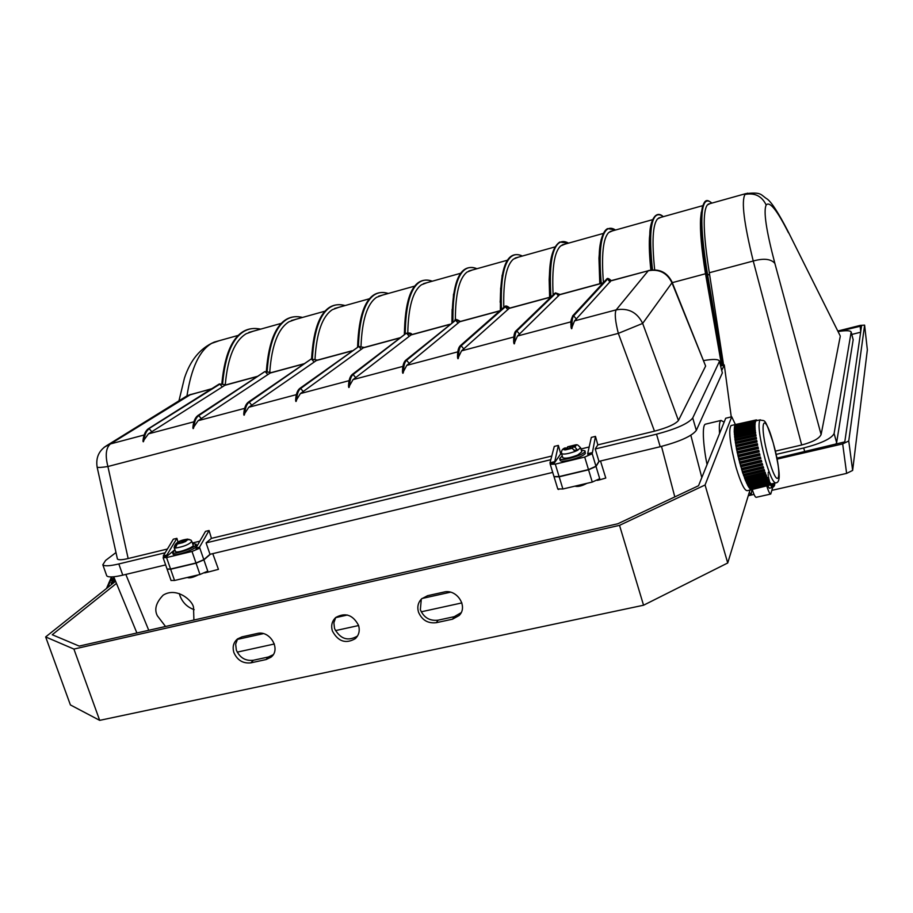 <?xml version="1.0" encoding="UTF-8"?>
<svg xmlns="http://www.w3.org/2000/svg" width="913" height="913" viewBox="0 0 913 913"><rect width="100%" height="100%" fill="white"/><g stroke="black" fill="none" stroke-linecap="round" stroke-linejoin="round"><path stroke-width="1.37" d="M418.508 612.155C421.966 620.132 427.9 623.647 436.323 622.689L452.54 619.185L459.102 615.533C468.506 606.643 456.74 588.531 443.844 592.081L427.604 595.687L421.612 598.837C418.051 602.5 417.013 606.94 418.508 612.155M421.292 599.145L420.357 609.69C423.792 617.633 429.703 621.137 438.092 620.178L454.263 616.674L461.099 612.714M233.911 652.624C237.369 660.304 243.029 663.705 250.915 662.838L266.048 659.563L270.956 657.212C281.387 649.542 269.997 629.936 257.146 633.496L241.991 636.863L237.528 638.917C233.431 642.398 232.233 646.963 233.911 652.624M237.654 638.815L235.657 644.133L236.341 650.09C239.788 657.748 245.437 661.138 253.3 660.27L268.388 656.995L273.17 654.735M358.524 625.302C352.92 614.848 345.342 612.224 335.801 617.45C331.955 621.045 330.814 625.576 332.4 631.031C338.187 641.634 345.856 644.156 355.419 638.575C359.014 635.003 360.053 630.575 358.524 625.302M335.687 617.553L333.873 622.792L334.535 628.532C340.287 639.1 347.933 641.599 357.462 636.041L357.554 635.962M750.007 490.007L727.729 562.979L705.064 484.986L619.528 525.352L73.907 649.075L45.65 636.932L115.586 581.261M116.465 583.384L52.235 634.729L79.203 646.084L617.804 523.765L698.536 485.727L725.709 418.234L731.747 416.785L735.41 424.579M731.747 416.785L705.064 484.986M727.729 562.979L643.551 605.228L619.528 525.352M643.551 605.228L99.688 720.357L73.907 649.075M99.688 720.357L70.404 704.927L45.65 636.932M770.606 494.07L756.249 497.311C755.291 497.448 753.944 494.823 752.221 489.448M838.237 331.533L861.552 325.941L844.787 441.892L776.906 458.143M846.625 473.391L842.676 443.901L848.748 440.99L852.639 470.435L846.625 473.391L771.919 490.338M864.611 325.176L867.35 349.816L864.611 325.176L848.748 440.99M864.611 325.131L860.251 325.393L837.792 331.042M842.676 443.901L777.1 459.113M774.875 263.401C770.983 258.881 763.77 258.094 753.248 261.015C743.958 223.194 741.219 201.008 745.019 194.446C754.857 192.586 761.899 196.112 766.178 205.026C763.302 211.029 766.201 230.487 774.875 263.401L821.107 434.554C819.292 438.548 812.81 442.029 801.682 444.996L775.377 451.136M776.118 454.4L803.702 447.975C821.438 443.376 831.572 438.56 834.105 433.527L851.167 332.001C850.288 330.46 845.917 330.312 838.054 331.556M840.177 335.813L787.805 230.943L840.177 335.813M821.107 434.554L840.245 336.429M745.019 194.446L747.462 193.168M710.052 203.622L707.313 204.98C702.576 211.645 703.25 234.23 709.321 272.747L723.587 365.097L720.711 365.816M219.143 340.732L211.668 343.368C199.57 350.364 191.342 367.836 186.982 395.797M238.11 335.436L214.258 342.09C200.301 348.127 190.361 360.133 184.437 378.13L178.959 400.83M860.651 332.218L851.829 334.432M834.105 433.527L836.628 442.634L835.623 444.517M836.628 442.634L853.176 339.716L851.19 332.412M851.178 332.058L853.176 339.716M867.35 349.816L852.639 470.435M754.024 494.401L748.272 495.702M766.726 485.876C768.472 491.434 769.819 494.15 770.755 494.036L772.695 487.428M772.147 487.599L769.328 488.238L767.719 485.636M770.618 484.917L771.656 487.165L771.474 485.956M249.546 332.149L250.413 332.001M472.306 270.02L467.102 272.04C459.307 277.997 455.393 293.929 455.359 319.824M500.335 310.431L500.644 288.097M518.264 257.181L513.517 259.087C506.407 264.918 503.166 281.021 503.793 307.384M549.615 297.307L549.17 279.515L549.854 267.92M564.999 244.136L560.73 245.905C554.328 251.634 551.794 268 553.13 294.967M599.784 283.738L598.962 258.174L599.715 248.633M612.52 230.852L608.754 232.495C603.082 238.145 601.302 254.841 603.425 282.596M650.866 270.043C649.497 257.078 649.029 246.373 649.451 237.916L650.216 230.076M660.875 217.351L657.6 218.858C652.738 224.381 651.756 241.363 654.678 269.826M721.624 365.588L705.521 273.763C701.526 249.215 699.883 230.806 700.591 218.561L701.321 212.181M427.101 282.653L421.452 284.788C412.938 290.916 408.385 306.882 407.791 332.697M451.912 322.574L452.129 309.336M382.638 295.07L376.567 297.318C367.311 303.652 362.13 319.778 361.034 345.719M404.368 334.672L404.413 332.012M338.883 307.282L332.4 309.655C322.403 316.195 316.606 332.537 315.042 358.695M295.846 319.31L288.964 321.775C278.203 328.543 271.823 345.125 269.814 371.534M253.483 331.134L246.225 333.713C234.721 340.686 227.759 357.519 225.328 384.19M292 320.303L292.719 320.178M731.256 416.899L724.271 364.926L723.587 365.097M724.271 364.926L721.921 370.062M705.897 424.077L705.293 424.214C701.435 425.903 703.969 450.463 707.073 464.5M724.135 422.148L721.042 420.425C719.478 421.429 718.988 425.789 719.57 433.492M719.353 361.08L722.354 372.926L696.322 430.377C692.031 436.049 679.98 441.504 660.202 446.731L598.951 461.362L595.961 466.235L588.486 469.59L584.708 457.071L592.195 453.738L595.47 436.38L597.832 444.882L595.23 448.979L598.951 461.362M584.708 457.071L555.298 464.135L559.098 476.586L588.486 469.59M559.098 476.586L553.997 476.597M552.707 472.409L210.001 554.305L203.816 559.658L195.987 562.99L192.004 551.452L199.844 548.142L199.513 547.184L209.077 530.499L211.428 538.373L206.076 542.893L210.001 554.305M192.004 551.452L166.565 557.569L170.56 569.039L195.987 562.99M170.56 569.039L167.068 569.027M165.173 552.764L118.816 563.949L122.776 575.156L165.63 564.919M122.776 575.156C113.646 577.256 108.305 577.484 106.753 575.852L106.536 575.224M165.538 626.478L157.378 615.819C154.069 609.496 155.997 602.614 163.176 595.15C176.677 586.614 192.848 600.697 193.533 607.522L193.898 620.041M600.503 460.997L605.787 478.047L600.024 479.736L599.715 478.697L592.263 482.075L562.887 488.991L557.775 488.957M212.763 553.643L218.447 569.347L208.107 572.086L207.776 571.139L199.958 574.494L174.543 580.474L171.039 580.44M179.347 593.598L179.987 595.801C182.611 602.648 187.348 607.271 194.207 609.679M722.354 372.926L719.307 360.897C718.166 359.106 712.985 358.992 703.775 360.544M719.204 361.913L692.727 417.971L696.322 430.377M660.202 446.731L656.515 434.189C676.316 428.927 688.391 423.518 692.727 417.971M656.515 434.189L595.23 448.979M550.322 463.815L554.488 462.811L558.368 445.418L554.282 446.411L550.014 462.777L550.231 464.295L555.298 464.135M550.813 459.696L206.076 542.893M174.874 549.729L167.205 555.994L163.61 556.862L163.119 557.717L166.565 557.569M163.61 556.862L163.279 555.914L173.333 539.195L176.894 538.339L178.001 542.025M115.985 552.536L105.6 560.434L102.815 564.77C104.356 566.357 109.686 566.083 118.816 563.949M749.299 492.347L751.296 494.515L751.81 489.562M774.601 483.171L771.656 487.165L772.238 487.576C774.19 486.743 775.011 485.271 774.681 483.148M771.086 486.07L773.608 483.411M554.054 476.746L559.167 476.791L588.554 469.796L596.018 466.44L599.715 478.697M599.168 461.305L596.018 466.44M597.239 480.386L600.024 479.736M558.128 489.322L558.722 489.471M167.125 569.187L170.628 569.233L196.055 563.184L203.884 559.852L207.776 571.139M210.389 554.214L203.884 559.852M208.107 572.086L204.706 572.896M187.838 577.541L187.884 577.678C190.041 578.214 193.499 577.29 198.258 574.893M597.832 444.882L654.484 431.176L618.329 333.371L107.905 466.509C101.548 467.502 97.953 467.696 97.132 467.102L97.075 466.851M672.025 282.026L705.635 366.067L671.968 282.802L642.661 323.419L618.329 333.371C615.214 321.136 614.495 313.296 616.184 309.861L648.276 270.762L611.231 280.782M570.979 321.969L571.036 327.174C571.47 329.388 571.846 329.285 572.166 326.865L574.517 320.908L616.184 309.861C628.338 307.738 637.16 312.257 642.661 323.419L678.439 420.482L705.635 366.067M678.439 420.482C675.415 424.157 667.426 427.718 654.484 431.176M211.428 538.373L551.772 456.032M558.368 445.418L560.73 453.864L561.575 453.658M580.953 448.968L589.17 446.982M595.961 466.235L592.195 453.738L587.983 454.754L587.664 453.715L591.316 437.395L595.47 436.38M190.897 394.348L110.427 443.935C105.897 447.861 105.063 455.382 107.905 466.509L128.151 558.528L167.421 549.021M192.381 542.984L199.833 541.181M209.077 530.499L205.482 531.377L195.873 548.062L199.513 547.184M587.664 453.715L591.886 452.7M560.73 453.864L554.488 462.811M560.08 460.141L560.137 460.323C560.822 463.416 583.418 457.185 585.336 453.373L585.039 451.022M562.237 455.838L559.635 458.668C560.32 461.75 582.916 455.519 584.834 451.707L584.982 450.851L581.296 450.098M550.014 462.777L554.168 461.784M203.816 559.658L199.844 548.142L196.204 549.021L195.873 548.062M196.158 544.353L196.603 545.632L195.713 547.264C191.65 550.984 173.938 556.394 173.105 554.157L173.014 553.906M192.654 543.749L196.078 544.114L195.188 545.734C191.114 549.443 173.402 554.853 172.568 552.639L174.954 549.957M167.205 555.994L166.874 555.047L163.279 555.914M166.874 555.047L176.894 538.339M128.151 558.528C122.216 559.954 118.633 560.126 117.423 559.03L117.321 558.585M774.167 483.879L774.076 483.297M586.899 483.342C581.809 486.036 577.815 486.983 574.916 486.161L574.916 486.161M225.26 385.058L148.431 433.858L193.91 421.806M270.568 372.789L198.11 420.688L244.638 408.362M316.674 360.327L248.758 407.266L296.36 394.644M363.579 347.636L300.388 393.583L349.108 380.664M411.318 334.717L353.046 379.614L402.918 366.398M459.912 321.57L406.753 365.383L457.812 351.847M509.386 308.183L461.544 350.854L513.814 337M559.76 294.557L517.454 336.03L570.99 321.844M648.504 270.556C659.243 268.445 667.072 272.234 671.979 281.923L671.968 282.802C667.083 272.804 659.186 268.799 648.276 270.762L610.888 280.725M513.722 338.187L513.699 342.318C514.065 344.532 514.43 344.429 514.806 342.021L517.454 336.03M457.561 354.609L457.527 357.223C457.835 359.368 458.189 359.254 458.611 356.869L461.544 350.854M402.496 370.906L402.485 371.876C402.747 373.908 403.101 373.759 403.546 371.408L406.753 365.383M352.053 374.821C349.941 376.533 348.766 380.242 348.526 385.948L348.526 386.233C348.755 388.162 349.097 387.968 349.576 385.663L353.046 379.614M299.624 388.767C297.33 390.513 296.006 394.233 295.641 399.917L295.629 400.305C295.823 402.119 296.166 401.903 296.668 399.643L300.388 393.583M248.21 402.45C245.745 404.231 244.273 407.951 243.794 413.612L243.76 414.103C243.919 415.814 244.273 415.563 244.798 413.349L248.758 407.266M197.767 415.872C195.142 417.686 193.533 421.407 192.94 427.044L192.883 427.615C193.031 429.224 193.385 428.95 193.921 426.782L198.11 420.688M222.258 386.907L219.873 384.133L148.294 429.03C145.509 430.879 143.763 434.611 143.056 440.226L142.976 440.876C143.113 442.383 143.467 442.075 144.026 439.963L148.431 433.858M751.399 489.676L747.336 490.669C744.574 490.92 740.808 483.137 736.049 467.33C730.012 444.289 728.334 430.354 731.005 425.549L731.484 425.447M735.832 424.454L734.474 426.656L734.223 431.838L736.494 449.07L742.589 472.66L748.386 486.629L751.331 489.665L772.272 484.506L772.204 483.764M574.517 320.908L610.808 280.884M562.75 457.55L562.796 457.687C565.147 458.828 570.1 457.949 577.678 455.039L581.809 451.821L580.6 447.804M564.759 448.066L567.886 448.032L563.926 449.778L565.695 449.869L569.666 448.123L572.234 448.249L575.019 451.456L577.667 450.292L574.882 447.085L576.274 445.224L570.534 446.868L570.922 448.18M191.89 541.535L193.134 545.164C194.834 546.739 179.21 552.844 176.038 551.84L175.444 551.372M175.353 548.085C183.787 546.693 189.276 544.456 191.821 541.352L190.874 540.005L187.895 539.549L183.935 541.215L185.544 541.557L177.19 544.034L175.353 548.085L174.292 547.846L176.129 543.806L178.514 541.808L181.265 540.656L182.862 540.987L183.376 542.459M756.443 420.665L756.135 419.957L756.386 420.676M755.804 421.19L755.702 420.311L755.496 421.258M755.485 421.966L755.359 421.019L755.485 421.966L734.874 426.554M755.268 423.073L755.108 422.057L755.268 423.073L734.577 427.98M755.154 424.511L754.96 423.438L755.154 424.511L734.474 429.11L734.44 429.715M755.131 426.257L754.914 425.138L755.131 426.257L734.417 430.879L734.417 431.746M755.211 428.3L754.971 427.147L755.211 428.3L734.463 432.945L734.52 434.063M755.382 430.616L755.131 429.43L755.382 430.616L734.611 435.273L734.725 436.562L755.508 431.872L755.656 433.173L734.862 437.863L735.022 439.267L755.838 434.554L756.032 435.946L735.216 440.659L735.433 442.166L756.261 437.418L756.5 438.913L735.661 443.661L735.924 445.247L756.763 440.465L757.048 442.029L736.198 446.799L736.506 448.454L757.356 443.65L757.676 445.27L736.814 450.063L737.168 451.764L758.03 446.936L758.383 448.58L737.521 453.407L737.898 455.142L758.771 450.28L759.16 451.946L738.286 456.797L738.708 458.531L759.57 453.647L759.981 455.313L739.119 460.186L739.564 461.91L760.415 456.991L760.86 458.634L739.998 463.553L740.466 465.231L761.316 460.289L761.773 461.898L740.922 466.828L745.624 480.911L766.498 475.833L766.041 474.703L745.316 479.724M772.272 484.506L751.331 489.665L771.747 484.586L771.2 483.936M771.211 484.392L750.703 489.436L771.211 484.392L770.561 483.628M750.657 489.368L750.44 488.752M749.995 488.854L770.561 483.251L749.676 487.941L749.995 488.854M749.231 487.919L769.864 482.418L769.488 481.881L748.9 486.937L749.231 487.919L769.83 482.851L749.185 487.804M748.386 486.629L769.1 481.242L768.7 480.546L748.078 485.59L748.386 486.629M747.736 484.986L748.078 485.59M747.496 485.008L768.278 479.747L767.856 478.891L747.188 483.936L747.496 485.008L768.187 479.987L747.45 484.883M746.777 483.08L747.188 483.936M746.56 483.08L767.411 477.933L766.966 476.928L746.263 481.973L746.56 483.08M745.784 480.866L746.263 481.973M761.773 461.898L761.442 461.145L740.591 466.087L740.922 466.828M740.591 466.087L740.466 465.231M760.86 458.634L760.518 457.79L739.656 462.708L739.998 463.553M739.656 462.708L739.564 461.91M759.981 455.313L759.639 454.377L738.765 459.262L739.119 460.186M738.765 459.262L738.708 458.531M759.16 451.946L758.806 450.931L737.932 455.792L738.286 456.797M737.932 455.792L737.898 455.142M758.383 448.58L758.041 447.507L737.168 452.346L737.521 453.407M737.168 452.346L737.168 451.764M757.676 445.27L757.345 444.14L736.471 448.945L736.814 450.063M757.048 442.029L756.717 440.865L735.867 445.647L736.198 446.799M756.5 438.913L756.181 437.726L735.342 442.474L735.661 443.661M756.032 435.946L755.736 434.748L734.919 439.473L735.216 440.659M755.656 433.173L755.382 431.975L734.588 436.665L734.862 437.863M734.36 434.097L755.131 429.43L734.36 434.097L734.611 435.273M734.235 431.792L754.971 427.147L734.235 431.792L734.463 432.945M754.914 425.15L734.212 429.761L734.417 430.879M734.292 428.037L754.96 423.438L734.292 428.037L734.474 429.11M755.108 422.08L734.474 426.645L734.634 427.649M734.474 426.645L755.108 422.057M755.348 421.053L734.76 425.584L734.885 426.519M734.76 425.584L755.359 421.019M735.148 424.944L755.702 420.402L735.148 424.865L735.205 425.481M735.148 424.865L755.702 420.311M735.616 424.568L756.135 420.026L735.638 424.75M111.203 582.711L114.97 581.752L111.203 582.711L111.34 583.784L112.927 583.384M111.911 580.474L114.947 579.698L111.911 580.474L112.002 581.535L115.346 580.679M112.778 578.477L114.273 578.089L112.778 578.477L112.824 579.504L114.661 579.036M136.893 632.983L114.091 577.644M112.721 578.637L114.33 578.226M111.865 580.657L115.004 579.858M111.146 582.916L114.616 582.038M574.437 450.12L577.667 450.292L580.554 447.678C576.057 443.627 579.025 444.22 567.692 446.777L566.893 447.986M574.311 445.213L567.692 446.777M175.205 547.469L174.189 547.743L175.513 551.555M181.333 540.667L189.059 539.321M741.55 469.362L762.389 464.397L762.709 465.048L762.241 463.496L741.413 468.46M762.709 465.048L741.881 470.001M742.543 472.5L763.359 467.513L763.656 468.038L763.188 466.577L742.372 471.565M763.656 468.038L742.851 473.025M743.547 475.456L764.615 470.868L764.147 469.487L743.353 474.498M764.615 470.868L743.833 475.856M744.552 478.195L765.562 473.47L765.094 472.204L744.335 477.225M765.562 473.47L744.814 478.48M772.238 484.461L771.976 483.833M771.747 484.563L771.474 483.867M771.177 484.358L750.714 489.402M771.165 484.312L770.892 483.548M770.526 483.787L750.018 488.832M749.961 488.763L770.549 483.81M770.492 483.707L770.218 482.886M769.762 482.76L769.488 481.881M748.34 486.515L768.963 481.459L748.42 486.64M768.963 481.459L768.7 480.546M768.107 479.839L767.856 478.891M746.514 482.943L767.217 477.898L746.594 483.125M767.217 477.898L766.966 476.928M745.544 480.706L766.361 475.878M766.281 475.673L766.041 474.703M765.402 473.413L744.643 478.423M765.311 473.185L765.094 472.204M764.421 470.697L743.639 475.696M764.341 470.457L764.147 469.487M763.451 467.776L742.634 472.763M763.359 467.513L763.188 466.577M762.481 464.683L741.641 469.636M762.389 464.397L762.241 463.496M761.522 461.43L740.671 466.372M761.442 461.145L761.316 460.289M760.597 458.086L739.735 463.005M760.518 457.79L760.415 456.991M759.719 454.674L738.845 459.559M759.639 454.377L759.57 453.647M758.874 451.239L738.001 456.089M758.806 450.931L758.771 450.28M758.11 447.804L737.236 452.643M758.041 447.507L758.03 446.936M757.402 444.426L736.529 449.23M756.774 441.15L735.912 445.921M756.226 437.989L735.387 442.737M755.77 434.999L734.942 439.712M755.405 432.203L734.611 436.893M755.142 429.635L734.372 434.303M754.983 427.33L734.246 431.975M754.925 425.31L734.212 429.932M754.971 423.586L734.292 428.186M755.119 422.183L734.474 426.759M755.359 421.121L734.76 425.686M756.911 420.596L756.66 419.957L756.694 420.642M567.886 448.032L568.126 448.797M576.103 445.293L572.314 446.959L574.882 447.085M572.314 446.959L572.736 448.374M574.711 445.898L574.482 445.145M567.977 446.742L570.534 446.868M186.823 539.332L182.862 540.987M181.915 542.527L181.265 540.656M178.583 541.82L180.306 542.733M180.101 542.139L176.129 543.806M183.935 541.215L184.243 542.094M438.092 620.178L436.323 622.689M253.3 660.27L250.915 662.838M268.388 656.995L266.048 659.563M454.263 616.674L452.54 619.185M788.467 232.769C777.077 210.161 769.648 200.906 766.178 205.026M801.682 444.996L753.248 261.015L709.321 272.747M705.932 276.183L706.525 274.368L707.484 274.105C700.876 233.283 700.077 209.351 705.076 202.332C706.799 200.301 709.059 200.552 711.866 203.108C708.75 201.088 703.649 194.617 701.047 215.377L702.576 205.722M722.959 365.531L707.484 274.105L709.709 275.178M860.103 326.032L860.731 331.659M804.741 451.684L803.702 447.975M768.404 472.135L768.141 473.162M768.187 474.452L768.29 475.433M768.495 476.757L768.666 477.716M768.883 478.766L769.077 479.656M769.282 480.489L769.465 481.219M721.966 365.782L706.525 274.368C702.143 248.028 700.317 228.364 701.047 215.377L700.591 218.561M452.928 321.753C452.574 293.256 456.58 275.852 464.945 269.518C468.449 267.041 472.443 266.779 476.928 268.73M501.477 309.427C500.404 280.382 503.702 262.75 511.348 256.53C514.521 254.145 518.196 253.974 522.362 256.039M550.927 296.953C549.124 267.292 551.657 249.42 558.539 243.337C561.369 241.021 564.713 240.964 568.548 243.143L559.795 242.036C553.107 246.521 549.637 258.139 549.421 276.901L551.349 257.101M601.233 283.338C598.768 253.597 600.537 235.782 606.54 229.905C609.017 227.679 612.018 227.725 615.522 230.019L607.727 228.592C602.591 230.51 599.179 244.319 599.282 255.343L601.119 239.674M652.498 269.86C649.303 239.799 650.273 221.927 655.386 216.233C657.486 214.11 660.122 214.258 663.283 216.678C654.416 208.347 649.44 225.123 649.839 234.892L651.574 222.418M705.521 273.763L672.276 282.653M405.258 333.998C405.566 305.969 410.245 288.736 419.318 282.288C423.141 279.732 427.444 279.378 432.226 281.215M358.432 346.153C359.368 318.523 364.698 301.416 374.433 294.842C378.575 292.217 383.186 291.761 388.253 293.495M312.429 358.501C313.912 331.02 319.87 313.924 330.289 307.19C334.729 304.486 339.625 303.961 344.977 305.581M267.178 370.906C269.164 343.436 275.737 326.249 286.865 319.333C291.601 316.571 296.771 315.955 302.386 317.484M260.673 329.137C239.263 324.766 226.344 342.797 221.893 383.209C224.963 351.562 233.876 333.61 248.633 329.342M222.681 383.266C225.146 355.716 232.301 338.392 244.136 331.293C249.146 328.463 254.59 327.756 260.479 329.182M302.568 317.427C282.128 312.737 270.054 330.586 266.368 370.986C268.867 339.328 277.107 321.479 291.087 317.462M345.125 305.547C325.633 300.503 314.46 318.249 311.584 358.786C313.467 326.968 321.022 309.165 334.238 305.387M388.379 293.461C369.799 288.063 359.539 305.821 357.588 346.746C358.775 314.54 365.611 296.657 378.096 293.107M432.328 281.181C414.685 275.406 405.383 293.233 404.402 334.649C404.858 301.952 410.953 283.943 422.673 280.633M651.54 269.951C649.953 255.686 649.394 243.999 649.839 234.892L649.451 237.916M600.309 283.589L598.962 258.174M550.025 297.193L549.17 279.515M500.609 310.192L500.324 299.852L502.139 275.178M477.008 268.707C460.323 262.545 452.015 280.451 452.061 322.449L453.51 294.134M690.833 435.25L701.812 477.579M125.823 574.425L148.751 630.29M674.81 496.9L661.503 446.411M237.254 639.42L263.355 633.645M335.642 617.633L347.408 615.02M421.977 598.494L450.451 592.195M559.167 476.791L562.887 488.991M592.263 482.075L588.554 469.796M170.628 569.233L174.543 580.474M199.958 574.494L196.055 563.184M211.394 388.938L189.539 394.85L183.992 397.714M257.352 376.498L224.313 385.446M304.12 363.853L269.7 373.166M351.722 350.98L315.875 360.669M400.179 337.867L362.872 347.956M449.527 324.514L410.702 335.025M499.776 310.922L459.376 321.855M550.95 297.079L508.94 308.446M603.082 282.984L559.418 294.796M104.162 447.244L110.427 443.935L144.151 434.999M610.112 282.049L607.567 279.07L611.208 280.645C608.88 278.454 607.419 277.894 606.803 278.944L606.62 279.15M576.48 319.173L573.661 315.864L607.567 279.07L606.803 278.944L572.611 315.944M572.166 326.865C571.835 321.079 572.325 317.416 573.661 315.864L572.816 315.727C571.184 319.276 570.545 321.855 570.933 323.464L571.036 327.174M226.264 384.784L219.325 383.951L226.219 384.795M142.976 440.876C143.603 434.759 145.475 430.674 148.579 428.596L219.097 384.088M267.794 374.592L265.386 371.796L271.435 372.561M201.408 418.69L198.749 415.609L264.599 371.774M193.921 426.782C194.515 421.144 196.124 417.424 198.749 415.609L197.938 415.518M314.129 362.062L311.698 359.243L317.45 360.11M251.874 405.292L249.203 402.188L310.888 359.231M244.798 413.349C245.266 407.689 246.738 403.968 249.203 402.188L248.37 402.097M361.274 349.325L358.832 346.472L364.264 347.454L357.987 346.484M303.344 391.643L300.639 388.493L358.832 346.472L299.772 388.436M296.668 399.643C297.022 393.96 298.346 390.25 300.639 388.493L299.921 388.322C297.341 390.296 295.915 394.279 295.629 400.305M409.264 336.349L406.81 333.473L411.9 334.557M355.819 377.72L353.091 374.547L405.931 333.519M349.576 385.663C349.805 379.968 350.98 376.259 353.091 374.547L352.201 374.49M458.121 323.134L455.644 320.235L460.392 321.444C456.797 319.299 454.982 318.854 454.959 320.086L454.731 320.315M409.332 363.522L406.582 360.315L455.644 320.235L405.657 360.281M403.546 371.408C403.637 365.691 404.653 361.982 406.582 360.315L405.829 360.144C403.626 362.039 402.519 365.942 402.485 371.876M507.868 309.69L505.368 306.768L509.762 308.08C507.377 305.946 505.676 305.467 504.661 306.62L504.49 306.768M463.93 349.028L461.156 345.787L505.368 306.768L504.661 306.62L460.198 345.799M458.611 356.869C458.566 351.117 459.422 347.431 461.156 345.787L460.38 345.639C458.383 347.488 457.424 351.357 457.527 357.223M558.516 295.995L556.006 293.039L560.023 294.488L555.093 293.084M519.634 334.249L516.838 330.974L556.006 293.039L555.264 292.913L515.834 331.02M514.806 342.021C514.624 336.258 515.297 332.572 516.838 330.974L516.028 330.826C514.567 331.784 513.779 335.197 513.665 341.097L513.699 342.318M572.542 316.16L570.842 324.218M515.742 331.271C514.316 332.72 513.62 335.995 513.665 341.097L513.654 341.279M460.084 346.073C458.337 347.716 457.481 351.402 457.527 357.154M405.532 360.589C403.592 362.267 402.576 365.965 402.485 371.694M151.889 431.826L149.253 428.779C146.468 430.628 144.733 434.348 144.026 439.963M575.019 451.456C567.886 453.955 563.389 454.651 561.541 453.544L561.495 453.407M174.121 547.549L174.189 547.743C174.68 543.132 179.188 540.256 187.724 539.104M760.381 419.82L759.981 419.912C757.744 424.488 759.536 437.909 765.356 460.198C769.887 475.49 773.368 483.045 775.788 482.874C781.311 482.578 779.896 469.898 773.22 442.805C764.181 415.94 765.391 421.76 759.981 419.912L756.215 420.745M768.7 458.6C758.429 422.89 763.588 407.78 773.208 442.908C783.08 476.848 778.766 494.629 768.7 458.6M111.968 576.913L107.802 587.458M565.866 449.789L572.234 448.249M565.341 447.906L564.086 449.698M187.895 539.549L185.476 541.535M182.703 542.687L177.19 544.034M108.978 582.483L114.034 577.507M357.462 636.041L355.419 638.575M273.09 654.849L270.956 657.212M460.803 613.034L459.102 615.533M708.203 204.135L745.773 193.636C762.298 191.776 760.392 194.857 767.388 199.171C771.805 202.572 778.606 213.163 787.805 230.943M507.32 260.239L468.871 270.978M554.876 246.955L515.115 258.059M603.265 233.443L562.157 244.924M652.498 219.691L610.01 231.56M702.588 205.699L658.672 217.967M460.551 273.307L423.381 283.692M414.57 286.146L378.644 296.177M369.354 298.779L334.626 308.48M324.891 311.196L291.327 320.566M281.147 323.407L248.724 332.469M500.141 302.203L500.324 299.852C500.872 264.382 508.244 249.774 522.419 256.028M705.293 424.214L721.042 420.425M554.02 476.689L550.231 464.295M167.113 569.164L163.119 557.717M106.753 575.852L102.815 564.77M748.443 495.166L751.125 494.549M237.232 652.133L274.368 643.996M335.413 630.621L358.604 625.542M421.235 611.813L461.875 602.911M172.568 552.639L173.105 554.157M557.809 489.06L554.088 476.894M171.085 580.577L167.17 569.347M603.253 282.79L559.532 294.625M551.144 296.885L509.1 308.263M499.993 310.728L459.57 321.661M449.778 324.309L410.93 334.82M400.465 337.65L363.134 347.75M352.019 350.763L316.172 360.452M304.44 363.636L270.031 372.938M257.694 376.282L224.678 385.206M211.759 388.71L187.382 395.614L108.088 444.757C99.255 449.767 95.603 457.219 97.132 467.102L117.423 559.03M559.635 458.668L560.137 460.323M271.481 372.55L264.759 371.637L198.064 415.426C195.131 417.469 193.396 421.532 192.883 427.615M317.473 360.11L311.059 359.083L248.507 402.005C245.734 404.014 244.159 408.043 243.76 414.103M411.923 334.557C411.443 333.074 409.515 332.663 406.137 333.325L352.35 374.376C349.964 376.304 348.686 380.253 348.526 386.233M735.501 424.556L731.005 425.549M564.976 447.952C562.362 448.865 561.21 450.725 561.541 453.544L562.796 457.687M775.422 482.966L772.044 483.799M751.331 489.665L771.782 484.632M734.212 429.761L754.914 425.138M735.627 424.499L756.135 419.957M106.479 588.508L111.5 576.925"/></g></svg>
